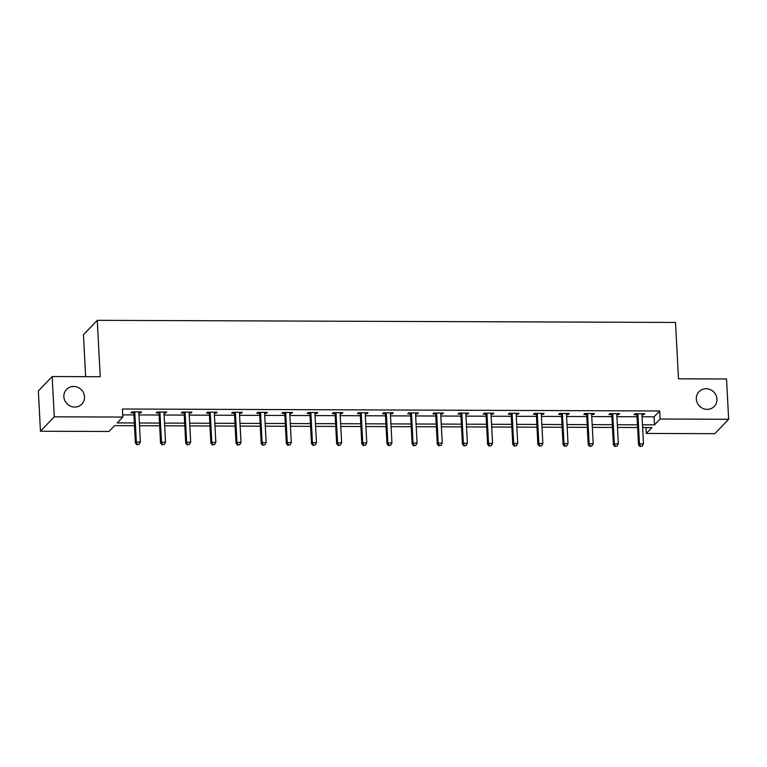 <?xml version="1.0" encoding="UTF-8"?>
<svg xmlns="http://www.w3.org/2000/svg" width="767" height="767" viewBox="0 0 767 767"><rect width="100%" height="100%" fill="white"/><g stroke="black" fill="none" stroke-linecap="round" stroke-linejoin="round"><path stroke-width="1.15" d="M84.504 396.798A10.604 10.029 -136.2 0 1 81.839 404.104A10.604 10.029 -136.2 0 1 70.717 406.261A10.604 10.029 -136.2 0 1 63.872 396.721A10.604 10.029 -136.2 0 1 66.537 389.415A10.604 10.029 -136.2 0 1 77.659 387.258A10.604 10.029 -136.2 0 1 84.504 396.798M716.953 399.089A10.604 10.029 -136.2 0 1 714.288 406.395A10.604 10.029 -136.2 0 1 703.166 408.562A10.604 10.029 -136.2 0 1 696.311 399.022A10.604 10.029 -136.2 0 1 698.977 391.716A10.604 10.029 -136.2 0 1 710.098 389.55A10.604 10.029 -136.2 0 1 716.953 399.089M66.537 403.25A10.604 10.029 -136.2 0 1 68.014 404.669M698.986 405.551A10.604 10.029 -136.2 0 1 700.463 406.97M85.645 376.664L83.45 334.748L97.265 320.338L675.526 322.437L678.488 378.821L726.541 378.994L728.65 419.271L714.834 433.681L646.293 433.432L651.902 427.593L642.631 427.555M645.987 427.564L646.293 433.432M134.503 425.714L114.599 425.637L108.991 431.476L40.459 431.227L54.284 416.817L122.816 417.066L117.207 422.914L134.359 422.972M54.284 416.817L52.166 376.549L38.35 390.959L40.459 431.227M642.065 416.759L654.088 416.807L659.697 410.968L122.394 409.012L122.816 417.066M122.701 414.88L133.937 414.918M138.952 414.937L159.095 415.014M164.109 415.024L184.243 415.1M189.267 415.12L209.401 415.196M214.415 415.215L234.558 415.283M239.572 415.302L259.716 415.378M264.73 415.398L284.873 415.465M289.888 415.484L310.021 415.561M315.045 415.58L335.179 415.647M340.193 415.666L360.337 415.743M365.351 415.762L385.494 415.829M390.508 415.848L410.652 415.925M415.666 415.944L435.809 416.011M440.824 416.03L460.957 416.107M465.981 416.126L486.115 416.193M491.129 416.213L511.273 416.289M516.287 416.308L536.43 416.376M541.444 416.395L561.588 416.471M566.602 416.491L586.736 416.567M591.76 416.577L611.893 416.654M616.908 416.673L637.051 416.749M641.96 414.707L643.801 414.717L644.731 413.749L635.057 413.71L634.117 414.679L636.735 414.688M616.802 414.621L618.643 414.631L619.573 413.653L609.899 413.614L608.969 414.592L611.577 414.602M591.645 414.525L593.485 414.535L594.415 413.566L584.742 413.528L583.812 414.496L586.419 414.506M566.497 414.439L568.328 414.448L569.267 413.471L559.584 413.432L558.654 414.41L561.262 414.42M541.339 414.343L543.17 414.353L544.11 413.375L534.436 413.346L533.496 414.314L536.104 414.324M516.181 414.257L518.022 414.266L518.952 413.288L509.278 413.25L508.339 414.228L510.956 414.238M491.024 414.161L492.865 414.17L493.795 413.192L484.121 413.164L483.191 414.132L485.799 414.142M465.866 414.075L467.707 414.075L468.637 413.106L458.963 413.068L458.033 414.046L460.641 414.055M440.718 413.979L442.549 413.988L443.489 413.01L433.806 412.982L432.876 413.95L435.483 413.959M415.561 413.892L417.392 413.892L418.331 412.924L408.658 412.886L407.718 413.864L410.326 413.873M390.403 413.797L392.244 413.806L393.174 412.828L383.5 412.799L382.56 413.768L385.178 413.777M365.245 413.71L367.086 413.71L368.016 412.742L358.342 412.704L357.412 413.681L360.02 413.691M340.088 413.614L341.929 413.624L342.859 412.646L333.185 412.617L332.255 413.586L334.863 413.595M314.93 413.528L316.771 413.528L317.701 412.56L308.027 412.521L307.097 413.499L309.705 413.509M289.782 413.432L291.613 413.442L292.553 412.464L282.87 412.435L281.94 413.403L284.547 413.413M264.625 413.346L266.456 413.346L267.395 412.378L257.722 412.339L256.782 413.317L259.399 413.327M239.467 413.25L241.308 413.26L242.238 412.282L232.564 412.253L231.624 413.221L234.242 413.231M214.309 413.154L216.15 413.164L217.08 412.195L207.406 412.157L206.476 413.135L209.084 413.145M189.152 413.068L190.993 413.077L191.923 412.1L182.249 412.061L181.319 413.039L183.927 413.049M164.004 412.972L165.835 412.982L166.775 412.013L157.091 411.975L156.161 412.943L158.769 412.953M138.846 412.886L140.677 412.895L141.617 411.917L131.943 411.879L131.004 412.857L133.611 412.867M52.166 376.549L100.228 376.722L97.265 320.338M659.697 410.968L660.119 419.022L728.65 419.271M642.487 424.822L654.51 424.86L660.119 419.022M139.373 422.991L159.517 423.068M164.531 423.087L184.665 423.154M189.689 423.173L209.822 423.25M214.837 423.269L234.98 423.336M239.994 423.355L260.138 423.432M265.152 423.451L285.295 423.518M290.31 423.537L310.443 423.614M315.467 423.633L335.601 423.7M340.625 423.72L360.758 423.796M365.773 423.815L385.916 423.883M390.93 423.902L411.074 423.978M416.088 423.998L436.231 424.074M441.246 424.084L461.379 424.161M466.403 424.18L486.537 424.256M491.551 424.266L511.694 424.343M516.709 424.362L536.852 424.439M541.866 424.458L562.01 424.525M567.024 424.544L587.158 424.621M592.182 424.64L612.315 424.707M617.33 424.726L637.473 424.803M637.617 427.535L617.473 427.459M612.459 427.449L592.325 427.372M587.301 427.353L567.168 427.277M562.153 427.267L542.01 427.19M536.996 427.171L516.853 427.094M511.838 427.075L491.695 427.008M486.681 426.989L466.547 426.912M461.523 426.893L441.389 426.826M436.375 426.807L416.232 426.73M411.217 426.711L391.074 426.644M386.06 426.625L365.917 426.548M360.902 426.529L340.759 426.462M335.745 426.442L315.611 426.366M310.587 426.347L290.453 426.279M285.439 426.26L265.296 426.184M260.281 426.164L240.138 426.097M235.124 426.078L214.981 426.001M209.966 425.982L189.833 425.915M184.809 425.896L164.675 425.819M159.661 425.8L139.517 425.723M654.088 416.807L654.51 424.86M643.743 413.739L643.801 414.717M618.586 413.653L618.643 414.631M593.437 413.557L593.485 414.535M568.28 413.471L568.328 414.448M543.122 413.375L543.17 414.353M517.965 413.288L518.022 414.266M492.807 413.192L492.865 414.17M467.659 413.106L467.707 414.075M442.501 413.01L442.549 413.988M417.344 412.914L417.392 413.892M392.186 412.828L392.244 413.806M367.029 412.732L367.086 413.71M341.881 412.646L341.929 413.624M316.723 412.55L316.771 413.528M291.565 412.464L291.613 413.442M266.408 412.368L266.456 413.346M241.25 412.282L241.308 413.26M216.093 412.186L216.15 413.164M190.945 412.1L190.993 413.077M165.787 412.004L165.835 412.982M140.629 411.917L140.677 412.895M637.923 414.554L636.984 415.532L638.528 444.85L639.457 443.882L637.923 414.554A1.659 1.563 43.8 0 0 637.77 413.959L637.665 413.72M640.493 446.269L642.113 446.269L640.493 446.269L639.457 443.882L643.494 443.892L641.95 414.573A1.659 1.563 43.8 0 1 642.037 413.969L642.123 413.739M636.984 415.532A1.659 1.563 43.8 0 0 636.84 414.928L636.284 413.71M638.528 444.85L640.119 446.662M642.113 446.269L643.494 443.892M612.766 414.468L611.836 415.436L613.37 444.764L614.3 443.786L612.766 414.468A1.659 1.563 43.8 0 0 612.622 413.864L612.507 413.624M615.345 446.173L616.956 446.183L615.345 446.173L614.3 443.786L618.336 443.805L616.793 414.477A1.659 1.563 43.8 0 1 616.879 413.883L616.965 413.643M611.836 415.436A1.659 1.563 43.8 0 0 611.683 414.842L611.136 413.624M613.37 444.764L614.971 446.567M616.956 446.183L618.336 443.805M587.608 414.372L586.678 415.35L588.212 444.668L589.142 443.69L587.608 414.372A1.659 1.563 43.8 0 0 587.464 413.777L587.359 413.538M590.187 446.087L591.798 446.087L590.187 446.087L589.142 443.69L593.179 443.709L591.645 414.391A1.659 1.563 43.8 0 1 591.731 413.787L591.808 413.557M586.678 415.35A1.659 1.563 43.8 0 0 586.525 414.746L585.978 413.528M588.212 444.668L589.813 446.471M591.798 446.087L593.179 443.709M562.451 414.285L561.521 415.254L563.055 444.572L563.994 443.604L562.451 414.285A1.659 1.563 43.8 0 0 562.307 413.681L562.201 413.442M565.03 445.991L566.64 446.001L565.03 445.991L563.994 443.604L568.021 443.614L566.487 414.295A1.659 1.563 43.8 0 1 566.573 413.701L566.65 413.461M561.521 415.254A1.659 1.563 43.8 0 0 561.377 414.659L560.821 413.442M563.055 444.572L564.656 446.384M566.64 446.001L568.021 443.614M537.303 414.19L536.363 415.168L537.897 444.486L538.837 443.508L537.303 414.19A1.659 1.563 43.8 0 0 537.149 413.595L537.044 413.355M539.872 445.905L541.483 445.905L539.872 445.905L538.837 443.508L542.863 443.527L541.329 414.209A1.659 1.563 43.8 0 1 541.416 413.605L541.502 413.375M536.363 415.168A1.659 1.563 43.8 0 0 536.219 414.563L535.663 413.346M537.897 444.486L539.498 446.289M541.483 445.905L542.863 443.527M512.145 414.103L511.206 415.072L512.749 444.39L513.679 443.422L512.145 414.103A1.659 1.563 43.8 0 0 511.992 413.499L511.886 413.26M514.715 445.809L516.335 445.819L514.715 445.809L513.679 443.422L517.706 443.431L516.172 414.113A1.659 1.563 43.8 0 1 516.258 413.518L516.344 413.279M511.206 415.072A1.659 1.563 43.8 0 0 511.062 414.477L510.506 413.26M512.749 444.39L514.341 446.202M516.335 445.819L517.706 443.431M486.987 414.007L486.057 414.985L487.591 444.304L488.521 443.326L486.987 414.007A1.659 1.563 43.8 0 0 486.834 413.403L486.729 413.173M489.567 445.723L491.177 445.723L489.567 445.723L488.521 443.326L492.558 443.345L491.014 414.027A1.659 1.563 43.8 0 1 491.101 413.423L491.187 413.183M486.057 414.985A1.659 1.563 43.8 0 0 485.904 414.381L485.348 413.164M487.591 444.304L489.193 446.106M491.177 445.723L492.558 443.345M461.83 413.921L460.9 414.889L462.434 444.208L463.364 443.24L461.83 413.921A1.659 1.563 43.8 0 0 461.686 413.317L461.571 413.077M464.409 445.627L466.02 445.637L464.409 445.627L463.364 443.24L467.4 443.249L465.866 413.931A1.659 1.563 43.8 0 1 465.943 413.336L466.029 413.097M460.9 414.889A1.659 1.563 43.8 0 0 460.746 414.285L460.2 413.077M462.434 444.208L464.035 446.02M466.02 445.637L467.4 443.249M436.672 413.825L435.742 414.803L437.276 444.122L438.216 443.144L436.672 413.825A1.659 1.563 43.8 0 0 436.528 413.221L436.423 412.991M439.251 445.541L440.862 445.541L439.251 445.541L438.216 443.144L442.243 443.163L440.709 413.844A1.659 1.563 43.8 0 1 440.795 413.24L440.872 413.001M435.742 414.803A1.659 1.563 43.8 0 0 435.589 414.199L435.042 412.982M437.276 444.122L438.877 445.924M440.862 445.541L442.243 443.163M411.515 413.739L410.585 414.707L412.119 444.026L413.058 443.058L411.515 413.739A1.659 1.563 43.8 0 0 411.371 413.135L411.265 412.895M414.094 445.445L415.704 445.454L414.094 445.445L413.058 443.058L417.085 443.067L415.551 413.749A1.659 1.563 43.8 0 1 415.637 413.145L415.714 412.914M410.585 414.707A1.659 1.563 43.8 0 0 410.441 414.103L409.885 412.895M412.119 444.026L413.72 445.838M415.704 445.454L417.085 443.067M386.367 413.643L385.427 414.621L386.971 443.94L387.901 442.962L386.367 413.643A1.659 1.563 43.8 0 0 386.213 413.039L386.108 412.809M388.936 445.359L390.547 445.359L388.936 445.359L387.901 442.962L391.927 442.981L390.393 413.662A1.659 1.563 43.8 0 1 390.48 413.058L390.566 412.819M385.427 414.621A1.659 1.563 43.8 0 0 385.283 414.017L384.727 412.799M386.971 443.94L388.562 445.742M390.547 445.359L391.927 442.981M361.209 413.557L360.269 414.525L361.813 443.844L362.743 442.875L361.209 413.557A1.659 1.563 43.8 0 0 361.056 412.953L360.95 412.713M363.779 445.263L365.399 445.272L363.779 445.263L362.743 442.875L366.779 442.885L365.236 413.566A1.659 1.563 43.8 0 1 365.322 412.962L365.408 412.732M360.269 414.525A1.659 1.563 43.8 0 0 360.126 413.921L359.57 412.713M361.813 443.844L363.414 445.656M365.399 445.272L366.779 442.885M336.051 413.461L335.121 414.439L336.655 443.757L337.585 442.78L336.051 413.461A1.659 1.563 43.8 0 0 335.908 412.857L335.793 412.627M338.63 445.176L340.241 445.176L338.63 445.176L337.585 442.78L341.622 442.799L340.088 413.48A1.659 1.563 43.8 0 1 340.165 412.876L340.251 412.636M335.121 414.439A1.659 1.563 43.8 0 0 334.968 413.835L334.422 412.617M336.655 443.757L338.257 445.56M340.241 445.176L341.622 442.799M310.894 413.375L309.964 414.343L311.498 443.662L312.428 442.693L310.894 413.375A1.659 1.563 43.8 0 0 310.75 412.771L310.645 412.531M313.473 445.081L315.084 445.09L313.473 445.081L312.428 442.693L316.464 442.703L314.93 413.384A1.659 1.563 43.8 0 1 315.016 412.78L315.093 412.55M309.964 414.343A1.659 1.563 43.8 0 0 309.81 413.739L309.264 412.531M311.498 443.662L313.099 445.474M315.084 445.09L316.464 442.703M285.736 413.279L284.806 414.257L286.34 443.575L287.28 442.597L285.736 413.279A1.659 1.563 43.8 0 0 285.592 412.675L285.487 412.445M288.315 444.994L289.926 444.994L288.315 444.994L287.28 442.597L291.307 442.617L289.773 413.298A1.659 1.563 43.8 0 1 289.859 412.694L289.936 412.454M284.806 414.257A1.659 1.563 43.8 0 0 284.662 413.653L284.106 412.435M286.34 443.575L287.941 445.378M289.926 444.994L291.307 442.617M260.588 413.183L259.649 414.161L261.183 443.479L262.122 442.511L260.588 413.183A1.659 1.563 43.8 0 0 260.435 412.588L260.329 412.349M263.158 444.898L264.768 444.908L263.158 444.898L262.122 442.511L266.149 442.521L264.615 413.202A1.659 1.563 43.8 0 1 264.701 412.598L264.788 412.368M259.649 414.161A1.659 1.563 43.8 0 0 259.505 413.557L258.949 412.339M261.183 443.479L262.784 445.291M264.768 444.908L266.149 442.521M235.431 413.097L234.491 414.065L236.035 443.393L236.965 442.415L235.431 413.097A1.659 1.563 43.8 0 0 235.277 412.493L235.172 412.253M238 444.802L239.62 444.812L238 444.802L236.965 442.415L241.001 442.434L239.457 413.106A1.659 1.563 43.8 0 1 239.544 412.512L239.63 412.272M234.491 414.065A1.659 1.563 43.8 0 0 234.347 413.471L233.791 412.253M236.035 443.393L237.626 445.196M239.62 444.812L241.001 442.434M210.273 413.001L209.343 413.979L210.877 443.297L211.807 442.329L210.273 413.001A1.659 1.563 43.8 0 0 210.12 412.406L210.014 412.167M212.852 444.716L214.463 444.726L212.852 444.716L211.807 442.329L215.843 442.338L214.3 413.02A1.659 1.563 43.8 0 1 214.386 412.416L214.472 412.186M209.343 413.979A1.659 1.563 43.8 0 0 209.19 413.375L208.634 412.157M210.877 443.297L212.478 445.109M214.463 444.726L215.843 442.338M185.115 412.914L184.185 413.883L185.719 443.211L186.649 442.233L185.115 412.914A1.659 1.563 43.8 0 0 184.972 412.31L184.857 412.071M187.694 444.62L189.305 444.63L187.694 444.62L186.649 442.233L190.686 442.252L189.152 412.924A1.659 1.563 43.8 0 1 189.228 412.33L189.315 412.09M184.185 413.883A1.659 1.563 43.8 0 0 184.032 413.288L183.486 412.071M185.719 443.211L187.321 445.013M189.305 444.63L190.686 442.252M159.958 412.819L159.028 413.797L160.562 443.115L161.501 442.147L159.958 412.819A1.659 1.563 43.8 0 0 159.814 412.224L159.709 411.984M162.537 444.534L164.148 444.534L162.537 444.534L161.501 442.147L165.528 442.156L163.994 412.838A1.659 1.563 43.8 0 1 164.08 412.234L164.157 412.004M159.028 413.797A1.659 1.563 43.8 0 0 158.874 413.192L158.328 411.975M160.562 443.115L162.163 444.918M164.148 444.534L165.528 442.156M134.8 412.732L133.87 413.701L135.404 443.029L136.344 442.051L134.8 412.732A1.659 1.563 43.8 0 0 134.656 412.128L134.551 411.889M137.379 444.438L138.99 444.448L137.379 444.438L136.344 442.051L140.371 442.07L138.837 412.742A1.659 1.563 43.8 0 1 138.923 412.147L139 411.908M133.87 413.701A1.659 1.563 43.8 0 0 133.726 413.106L133.17 411.889M135.404 443.029L137.005 444.831M138.99 444.448L140.371 442.07M637.77 413.959L636.84 414.928M612.622 413.864L611.683 414.842M587.464 413.777L586.525 414.746M562.307 413.681L561.377 414.659M537.149 413.595L536.219 414.563M511.992 413.499L511.062 414.477M486.834 413.403L485.904 414.381M461.686 413.317L460.746 414.285M436.528 413.221L435.589 414.199M411.371 413.135L410.441 414.103M386.213 413.039L385.283 414.017M361.056 412.953L360.126 413.921M335.908 412.857L334.968 413.835M310.75 412.771L309.81 413.739M285.592 412.675L284.662 413.653M260.435 412.588L259.505 413.557M235.277 412.493L234.347 413.471M210.12 412.406L209.19 413.375M184.972 412.31L184.032 413.288M159.814 412.224L158.874 413.192M134.656 412.128L133.726 413.106"/></g></svg>
